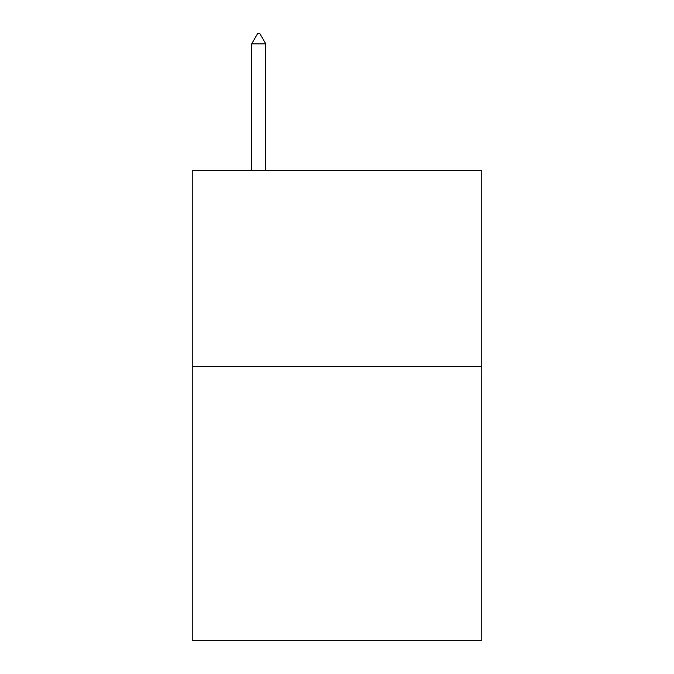 <?xml version="1.0" encoding="UTF-8"?>
<svg xmlns="http://www.w3.org/2000/svg" width="674" height="674" viewBox="0 0 674 674"><rect width="100%" height="100%" fill="white"/><g stroke="black" fill="none" stroke-linecap="round" stroke-linejoin="round"><path stroke-width="1.01" d="M481.8 366.353L481.8 640.3L192.2 640.3L192.2 170.674L481.8 170.674L481.8 366.353L192.2 366.353M265.775 43.877L259.903 33.7L257.552 33.7L251.688 43.877L265.775 43.877L265.775 170.674M251.688 43.877L251.688 170.674"/></g></svg>
